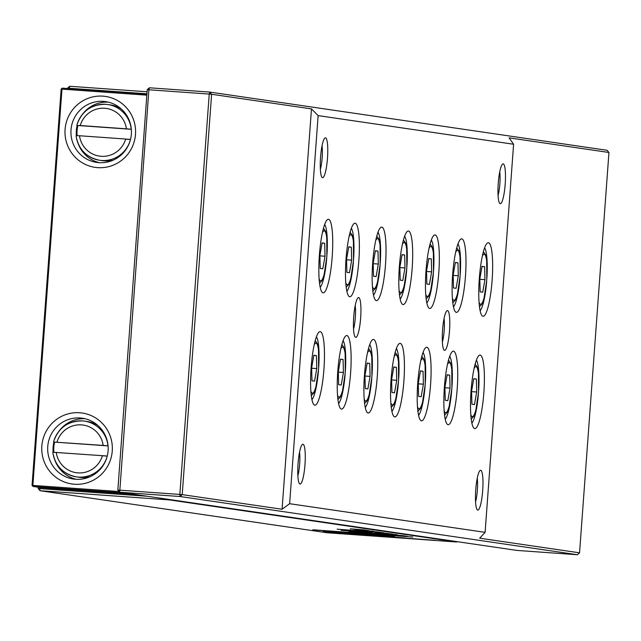<?xml version="1.0" encoding="UTF-8"?>
<svg xmlns="http://www.w3.org/2000/svg" width="641" height="641" viewBox="0 0 641 641"><rect width="100%" height="100%" fill="white"/><g stroke="black" fill="none" stroke-linecap="round" stroke-linejoin="round"><path stroke-width="0.96" d="M79.668 412.748A35.848 35.287 98.3 0 1 112.247 451A35.848 35.287 98.3 0 1 74.42 484.243A35.848 35.287 98.3 0 1 41.841 445.992A35.848 35.287 98.3 0 1 79.668 412.748M75.678 479.268A30.728 30.247 -81.7 0 0 108 451.897A30.728 30.247 -81.7 0 0 82.385 418.228A30.728 30.247 -81.7 0 0 80.181 417.988A30.728 30.247 -81.7 0 0 47.859 445.359A30.728 30.247 -81.7 0 0 73.475 479.027A30.728 30.247 -81.7 0 0 75.678 479.268M102.913 96.15A35.848 35.287 98.3 0 1 135.491 134.402A35.848 35.287 98.3 0 1 97.664 167.638A35.848 35.287 98.3 0 1 65.086 129.394A35.848 35.287 98.3 0 1 102.913 96.15M98.93 162.662A30.728 30.247 -81.7 0 0 131.253 135.291A30.728 30.247 -81.7 0 0 105.637 101.623A30.728 30.247 -81.7 0 0 103.433 101.382A30.728 30.247 -81.7 0 0 71.111 128.753A30.728 30.247 -81.7 0 0 96.727 162.421A30.728 30.247 -81.7 0 0 98.93 162.662M108.081 445.904L54.661 442.106A28.164 27.723 -81.7 0 0 53.908 452.322L107.239 456.031A28.164 27.723 98.3 0 1 78.354 477.08A28.164 27.723 98.3 0 1 76.335 476.856L79.18 477.273A28.164 27.723 -81.7 0 0 81.199 477.497A28.164 27.723 -81.7 0 0 90.261 476.624M54.661 442.106L103.177 445.423A24.07 23.693 -81.7 0 0 56.985 442.138M125.676 139.033L79.484 135.748A24.07 23.693 -81.7 0 0 125.676 139.033L130.492 139.434A28.164 27.723 98.3 0 1 101.607 160.474A28.164 27.723 98.3 0 1 99.587 160.258L102.432 160.675A28.164 27.723 -81.7 0 0 104.451 160.891A28.164 27.723 -81.7 0 0 113.505 160.018M131.325 129.234L126.429 128.825A24.07 23.693 -81.7 0 0 80.237 125.532L77.914 125.508A28.164 27.723 98.3 0 0 77.16 135.716L79.484 135.748M108.073 445.832L103.177 445.423M133.568 494.251L41.689 487.721L32.979 486.439L32.875 485.397L119.106 491.527M80.237 125.532L126.429 128.825M130.468 139.506L125.636 139.169M77.914 125.508L131.333 129.306M102.392 455.767L107.223 456.112M121.021 108.746A28.164 27.723 -81.7 0 0 110.597 104.94L107.752 104.523A28.164 27.723 98.3 0 1 131.245 129.218M97.769 425.344A28.164 27.723 -81.7 0 0 87.344 421.546L84.5 421.129A28.164 27.723 98.3 0 1 107.992 445.824M99.411 162.694A30.728 30.247 98.3 0 1 78.202 143.768M76.359 135.547A30.728 30.247 98.3 0 1 77.176 125.396M82.537 114.178A30.728 30.247 98.3 0 1 108.281 102.135M85.029 418.741A30.728 30.247 -81.7 0 0 59.284 430.784M53.932 442.002A30.728 30.247 -81.7 0 0 53.115 452.153M54.95 460.374A30.728 30.247 -81.7 0 0 76.159 479.3M146.837 95.164L61.977 89.131L32.875 485.397L32.05 485.349L61.151 89.083L61.977 89.131L62.233 88.138L146.909 94.163M124.859 492.977L32.979 486.439L32.05 485.349M62.233 88.138L61.151 89.083M353.544 329.041A15.36 2.684 94.1 0 0 355.33 317.535A15.36 2.684 94.1 0 0 355.218 305.501M442.394 342.062A15.36 2.684 94.1 0 0 444.181 330.556A15.36 2.684 94.1 0 0 444.069 318.513M475.566 501.759A15.36 2.684 94.1 0 0 477.353 490.261A15.36 2.684 94.1 0 0 477.241 478.218M498.065 195.369A15.36 2.684 94.1 0 0 499.852 183.871A15.36 2.684 94.1 0 0 499.74 171.828M320.364 169.336A15.36 2.684 94.1 0 0 322.151 157.83A15.36 2.684 94.1 0 0 322.038 145.795M297.865 475.726A15.36 2.684 94.1 0 0 299.651 464.22A15.36 2.684 94.1 0 0 299.539 452.185M353.72 316.958A19.967 3.493 -85.9 0 1 357.966 297.825A19.967 3.493 -85.9 0 1 360.651 317.976A19.967 3.493 -85.9 0 1 355.178 337.03A19.967 3.493 -85.9 0 1 353.72 316.958M442.578 329.979A19.967 3.493 -85.9 0 1 446.817 310.837A19.967 3.493 -85.9 0 1 449.501 330.996A19.967 3.493 -85.9 0 1 444.029 350.042A19.967 3.493 -85.9 0 1 442.578 329.979M475.75 489.684A19.967 3.493 -85.9 0 1 479.989 470.542A19.967 3.493 -85.9 0 1 482.681 490.702A19.967 3.493 -85.9 0 1 477.2 509.747A19.967 3.493 -85.9 0 1 475.75 489.684M498.249 183.294A19.967 3.493 -85.9 0 1 502.488 164.152A19.967 3.493 -85.9 0 1 505.18 184.312A19.967 3.493 -85.9 0 1 499.7 203.357A19.967 3.493 -85.9 0 1 498.249 183.294M320.548 157.261A19.967 3.493 -85.9 0 1 324.787 138.119A19.967 3.493 -85.9 0 1 327.479 158.271A19.967 3.493 -85.9 0 1 321.998 177.325A19.967 3.493 -85.9 0 1 320.548 157.261M298.049 463.651A19.967 3.493 -85.9 0 1 302.288 444.509A19.967 3.493 -85.9 0 1 304.98 464.661A19.967 3.493 -85.9 0 1 299.499 483.715A19.967 3.493 -85.9 0 1 298.049 463.651M311.125 367.493A36.866 6.45 -85.9 0 1 318.954 332.158A36.866 6.45 -85.9 0 1 323.921 369.368A36.866 6.45 -85.9 0 1 313.81 404.543A36.866 6.45 -85.9 0 1 311.125 367.493M318.769 366.267A32.258 5.641 94.1 0 0 316.43 336.749M364.441 375.305A36.866 6.45 -85.9 0 1 372.269 339.97A36.866 6.45 -85.9 0 1 377.228 377.18A36.866 6.45 -85.9 0 1 367.117 412.355A36.866 6.45 -85.9 0 1 364.441 375.305M372.084 374.08A32.258 5.641 94.1 0 0 369.737 344.562M417.748 383.118A36.866 6.45 -85.9 0 1 425.576 347.783A36.866 6.45 -85.9 0 1 430.544 384.993A36.866 6.45 -85.9 0 1 420.424 420.167A36.866 6.45 -85.9 0 1 417.748 383.118M425.392 381.892A32.258 5.641 94.1 0 0 423.044 352.366M479.308 278.587A36.866 6.45 -85.9 0 1 487.136 243.251A36.866 6.45 -85.9 0 1 492.104 280.462A36.866 6.45 -85.9 0 1 481.984 315.628A36.866 6.45 -85.9 0 1 479.308 278.587M486.952 277.361A32.258 5.641 94.1 0 0 484.612 247.835M471.055 390.93A36.866 6.45 -85.9 0 1 478.891 355.595A36.866 6.45 -85.9 0 1 483.851 392.805A36.866 6.45 -85.9 0 1 473.739 427.972A36.866 6.45 -85.9 0 1 471.055 390.93M478.699 389.704A32.258 5.641 94.1 0 0 476.359 360.178M452.65 274.677A36.866 6.45 -85.9 0 1 460.478 239.341A36.866 6.45 -85.9 0 1 465.446 276.551A36.866 6.45 -85.9 0 1 455.334 311.726A36.866 6.45 -85.9 0 1 452.65 274.677M460.294 273.451A32.258 5.641 94.1 0 0 457.954 243.933M426.001 270.774A36.866 6.45 -85.9 0 1 433.829 235.439A36.866 6.45 -85.9 0 1 438.789 272.649A36.866 6.45 -85.9 0 1 428.677 307.824A36.866 6.45 -85.9 0 1 426.001 270.774M433.645 269.549A32.258 5.641 94.1 0 0 431.297 240.022M399.343 266.872A36.866 6.45 -85.9 0 1 407.171 231.537A36.866 6.45 -85.9 0 1 412.139 268.747A36.866 6.45 -85.9 0 1 402.019 303.914A36.866 6.45 -85.9 0 1 399.343 266.872M406.987 265.638A32.258 5.641 94.1 0 0 404.639 236.12M372.685 262.962A36.866 6.45 -85.9 0 1 380.514 227.627A36.866 6.45 -85.9 0 1 385.481 264.837A36.866 6.45 -85.9 0 1 375.37 300.012A36.866 6.45 -85.9 0 1 372.685 262.962M380.329 261.736A32.258 5.641 94.1 0 0 377.99 232.218M346.028 259.06A36.866 6.45 -85.9 0 1 353.864 223.725A36.866 6.45 -85.9 0 1 358.824 260.935A36.866 6.45 -85.9 0 1 348.712 296.102A36.866 6.45 -85.9 0 1 346.028 259.06M353.68 257.834A32.258 5.641 94.1 0 0 351.332 228.308M319.378 255.15A36.866 6.45 -85.9 0 1 327.206 219.815A36.866 6.45 -85.9 0 1 332.174 257.025A36.866 6.45 -85.9 0 1 322.054 292.2A36.866 6.45 -85.9 0 1 319.378 255.15M327.022 253.924A32.258 5.641 94.1 0 0 324.675 224.406M444.405 387.02A36.866 6.45 -85.9 0 1 452.234 351.685A36.866 6.45 -85.9 0 1 457.193 388.895A36.866 6.45 -85.9 0 1 447.081 424.07A36.866 6.45 -85.9 0 1 444.405 387.02M452.049 385.794A32.258 5.641 94.1 0 0 449.702 356.276M391.09 379.216A36.866 6.45 -85.9 0 1 398.918 343.88A36.866 6.45 -85.9 0 1 403.886 381.091A36.866 6.45 -85.9 0 1 393.774 416.257A36.866 6.45 -85.9 0 1 391.09 379.216M398.734 377.982A32.258 5.641 94.1 0 0 396.394 348.464M337.783 371.403A36.866 6.45 -85.9 0 1 345.611 336.068A36.866 6.45 -85.9 0 1 350.579 373.278A36.866 6.45 -85.9 0 1 340.459 408.445A36.866 6.45 -85.9 0 1 337.783 371.403M345.427 370.178A32.258 5.641 94.1 0 0 343.079 340.651M517.039 550.435L577.389 554.729L279.564 511.093L180.049 496.519L119.699 492.224L517.039 550.435M579.552 552.83L608.95 152.478L509.082 137.847L513.601 144.249L485.101 532.342L479.684 538.2L579.552 552.83L577.389 554.729M117.84 490.036L179.841 494.419L209.238 94.075L148.896 89.78L119.699 492.224L117.84 490.036L147.238 89.684L149.401 87.785L209.743 92.08L607.091 150.298L608.95 152.478M343.424 372.477L341.204 385.057L338.64 384.68L338.296 371.724L340.515 359.152L343.079 359.521L343.424 372.477L338.304 372.117M340.483 359.337L343.079 359.521M396.739 380.289L394.511 392.869L391.947 392.492L391.603 379.536L393.822 366.956L396.386 367.333L396.739 380.289L391.619 379.929M393.79 367.149L396.386 367.333M450.046 388.101L447.827 400.681L445.263 400.305L444.918 387.348L447.138 374.769L449.702 375.145L450.046 388.101L444.926 387.733M447.106 374.961L449.702 375.145M319.891 255.479L320.236 268.435L322.8 268.811L325.019 256.232L324.675 243.276L322.111 242.899L319.891 255.479M319.899 255.863L325.019 256.232M322.078 243.091L324.675 243.276M346.541 259.381L346.893 272.337L349.457 272.713L351.677 260.134L351.332 247.178L348.768 246.809L346.541 259.381M346.557 259.773L351.677 260.134M348.728 246.993L351.332 247.178M373.198 263.291L373.543 276.247L376.107 276.616L378.326 264.044L377.982 251.088L375.418 250.711L373.198 263.291M373.206 263.675L378.326 264.044M375.386 250.903L377.982 251.088M399.856 267.193L400.2 280.149L402.764 280.526L404.984 267.946L404.639 254.99L402.075 254.613L399.856 267.193M399.864 267.585L404.984 267.946M402.043 254.806L404.639 254.99M426.513 271.103L426.858 284.051L429.422 284.428L431.641 271.848L431.297 258.9L428.733 258.523L426.513 271.103M426.521 271.488L431.641 271.848M428.693 258.716L431.297 258.9M453.163 275.005L453.507 287.961L456.08 288.338L458.299 275.758L457.954 262.802L455.382 262.425L453.163 275.005M453.179 275.39L458.299 275.758M455.35 262.618L457.954 262.802M476.704 392.004L474.484 404.583L471.912 404.207L471.568 391.25L473.787 378.679L476.359 379.047L476.704 392.004L471.584 391.643M473.755 378.863L476.359 379.047M479.821 278.907L480.165 291.863L482.729 292.24L484.949 279.66L484.604 266.704L482.04 266.335L479.821 278.907M479.829 279.3L484.949 279.66M482.008 266.52L484.604 266.704M423.389 384.191L421.169 396.771L418.605 396.394L418.261 383.446L420.48 370.867L423.044 371.243L423.389 384.191L418.269 383.831M420.448 371.059L423.044 371.243M370.081 376.387L367.862 388.959L365.298 388.582L364.953 375.634L367.173 363.054L369.737 363.431L370.081 376.387L364.961 376.019M367.133 363.247L369.737 363.431M316.766 368.575L314.547 381.155L311.983 380.778L311.638 367.822L313.858 355.242L316.422 355.619L316.766 368.575L311.646 368.206M313.826 355.435L316.422 355.619M338.608 403.55A32.258 5.641 94.1 0 0 345.106 374.656M391.915 411.362A32.258 5.641 94.1 0 0 398.422 382.469M445.231 419.174A32.258 5.641 94.1 0 0 451.729 390.281M320.204 287.304A32.258 5.641 94.1 0 0 326.702 258.411M346.853 291.206A32.258 5.641 94.1 0 0 353.359 262.313M373.511 295.116A32.258 5.641 94.1 0 0 380.009 266.223M400.168 299.018A32.258 5.641 94.1 0 0 406.666 270.125M426.826 302.921A32.258 5.641 94.1 0 0 433.324 274.028M453.475 306.831A32.258 5.641 94.1 0 0 459.982 277.938M471.88 423.076A32.258 5.641 94.1 0 0 478.386 394.183M480.133 310.733A32.258 5.641 94.1 0 0 486.631 281.84M418.573 415.264A32.258 5.641 94.1 0 0 425.071 386.371M365.266 407.46A32.258 5.641 94.1 0 0 371.764 378.567M311.951 399.647A32.258 5.641 94.1 0 0 318.449 370.754M513.601 144.249L318.128 115.612L289.628 503.706L485.101 532.342M318.128 115.612L311.478 108.898L282.08 509.25L289.628 503.706M311.478 108.898L211.61 94.267L182.212 494.62L282.08 509.25M180.049 496.519L182.212 494.62L179.841 494.419L180.049 496.519M211.61 94.267L209.743 92.08L209.238 94.075L211.61 94.267M147.238 89.684L148.896 89.78L149.401 87.785M146.933 93.794L69.204 88.258L69.709 86.271L147.085 91.775M371.043 531.79L384.063 532.815L370.899 531.798M397.596 534.842L386.387 534.089L397.668 534.85M372.942 531.189L360.747 530.323L372.942 531.189M394.247 536.485L358.936 533.721L380.866 535.531L365.69 534.698L375.49 535.507L394.383 536.517M353.111 531.91L389.119 534.906L352.494 531.886M364.312 529.923L350.25 528.785L364.312 529.923M351.052 530.508L369.016 531.958L350.835 530.347M371.708 532.351L366.981 531.95L371.708 532.351M354.04 533.128L323.256 531.429L405.424 538.015L339.93 532.615L363.751 533.929L354.04 533.128M383.51 533.633L396.09 534.562L383.358 533.641M38.244 487.216L38.148 488.522L40.006 490.702L327.174 532.775L456.721 541.998L169.553 499.924L40.006 490.702L39.806 488.61L147.19 496.246M354.104 529.322L366.684 530.259L353.96 529.33M373.967 531.381L362.75 530.628L374.032 531.389M378.687 532.03L365.009 530.948L378.687 532.03M363.143 531.101L337.126 529.186L363.143 531.101M335.459 533.232L435.375 540.339L335.467 533.04M375.338 532.423L388.366 533.448L375.177 532.423M382.14 532.951L382.893 532.967M403.662 535.692L391.475 534.818L403.662 535.692M390.986 533.833L377.309 532.743L390.986 533.833M368.655 530.564L356.468 529.69L368.655 530.564M392.813 534.097L379.736 533.104L392.813 534.097M367.806 532.479L341.068 530.307L363.631 532.206L348.864 531.453L381.002 533.737L354.866 531.83L367.806 532.479M368.423 532.527L369.008 532.591M368.423 531.405L381.451 532.439L368.263 531.413M375.225 531.934L375.979 531.926M394.119 535.155L406.979 536.172L394.319 535.163M312.864 529.923L412.788 537.03L312.872 529.77M67.521 88.514L69.172 88.626M39.886 487.456L39.806 488.61L38.148 488.522M169.52 499.523L169.937 499.579M69.709 86.271L67.545 88.17M380.586 532.831L376.932 532.575L380.586 532.791M367.694 533.136L356.172 532.222L367.71 532.967M373.671 531.822L370.017 531.565L373.671 531.782M376.427 532.214L372.501 531.934L376.435 532.166M404.695 535.948L395.353 535.291L404.695 535.9M53.596 441.929A28.164 27.723 98.3 0 1 82.465 420.905M52.794 452.234C55.134 465.839 62.978 474.052 76.335 476.856A28.164 27.723 98.3 0 1 52.842 452.161M76.848 125.332A28.164 27.723 98.3 0 1 105.709 104.299C91.158 104.307 81.527 111.286 76.808 125.251M76.039 135.636C78.378 149.241 86.231 157.446 99.587 160.258A28.164 27.723 98.3 0 1 76.095 135.563M82.481 420.905A28.164 27.723 98.3 0 1 84.5 421.129L82.473 420.905C67.914 420.905 58.275 427.892 53.556 441.849M105.733 104.307A28.164 27.723 98.3 0 1 107.752 104.523L105.717 104.299M56.24 452.354A24.07 23.693 -81.7 0 0 102.424 455.639M310.877 391.178A25.095 4.391 94.1 0 0 318.561 368.831A25.095 4.391 94.1 0 0 314.162 344.978M364.184 398.982A25.095 4.391 94.1 0 0 371.868 376.644A25.095 4.391 94.1 0 0 367.469 352.79M417.499 406.795A25.095 4.391 94.1 0 0 425.175 384.456A25.095 4.391 94.1 0 0 420.784 360.603M479.059 302.264A25.095 4.391 94.1 0 0 486.743 279.925A25.095 4.391 94.1 0 0 482.344 256.071M470.806 414.607A25.095 4.391 94.1 0 0 478.49 392.268A25.095 4.391 94.1 0 0 474.092 368.415M452.402 298.361A25.095 4.391 94.1 0 0 460.086 276.023A25.095 4.391 94.1 0 0 455.687 252.161M425.744 294.451A25.095 4.391 94.1 0 0 433.428 272.113A25.095 4.391 94.1 0 0 429.029 248.259M399.095 290.549A25.095 4.391 94.1 0 0 406.771 268.21A25.095 4.391 94.1 0 0 402.38 244.357M372.437 286.639A25.095 4.391 94.1 0 0 380.121 264.3A25.095 4.391 94.1 0 0 375.722 240.447M345.779 282.737A25.095 4.391 94.1 0 0 353.463 260.398A25.095 4.391 94.1 0 0 349.065 236.545M319.122 278.835A25.095 4.391 94.1 0 0 326.806 256.496A25.095 4.391 94.1 0 0 322.415 232.635M444.149 410.705A25.095 4.391 94.1 0 0 451.833 388.358A25.095 4.391 94.1 0 0 447.434 364.505M390.842 402.893A25.095 4.391 94.1 0 0 398.526 380.554A25.095 4.391 94.1 0 0 394.127 356.692M337.527 395.08A25.095 4.391 94.1 0 0 345.211 372.741A25.095 4.391 94.1 0 0 340.82 348.888M311.294 395.633L313.761 392.981L315.813 387.396L318.601 368.847L318.497 349.313L317.287 343.624L315.212 340.627M364.609 403.437L367.077 400.785L369.12 395.209L371.916 376.66L371.812 357.125L370.594 351.436L368.519 348.44M417.916 411.25L420.384 408.597L422.435 403.013L425.223 384.464L425.119 364.937L423.909 359.248L421.834 356.252M479.476 306.719L481.944 304.066L483.995 298.482L486.783 279.933L486.679 260.398L485.469 254.709L483.394 251.721M471.231 419.062L473.699 416.41L475.742 410.825L478.539 392.276L478.434 372.741L477.216 367.053L475.141 364.064M452.826 302.816L455.294 300.164L457.337 294.58L460.134 276.031L460.03 256.496L458.812 250.807L456.737 247.811M426.169 298.906L428.637 296.254L430.68 290.669L433.476 272.121L433.372 252.594L432.154 246.905L430.079 243.909M399.511 295.004L401.979 292.352L404.03 286.767L406.819 268.218L406.715 248.684L405.505 242.995L403.421 240.006M372.854 291.094L375.322 288.442L377.373 282.865L380.169 264.316L380.057 244.782L378.847 239.093L376.772 236.096M346.204 287.192L348.672 284.54L350.715 278.955L353.512 260.406L353.407 240.88L352.189 235.183L350.114 232.194M319.547 283.29L322.014 280.638L324.058 275.053L326.854 256.504L326.75 236.97L325.532 231.281L323.457 228.284M444.574 415.152L447.041 412.508L449.085 406.923L451.881 388.374L451.777 368.839L450.559 363.151L448.484 360.154M391.258 407.347L393.734 404.695L395.777 399.111L398.574 380.562L398.47 361.027L397.252 355.338L395.176 352.35M337.951 399.535L340.419 396.883L342.47 391.298L345.259 372.75L345.154 353.215L343.937 347.526L341.861 344.538"/></g></svg>

